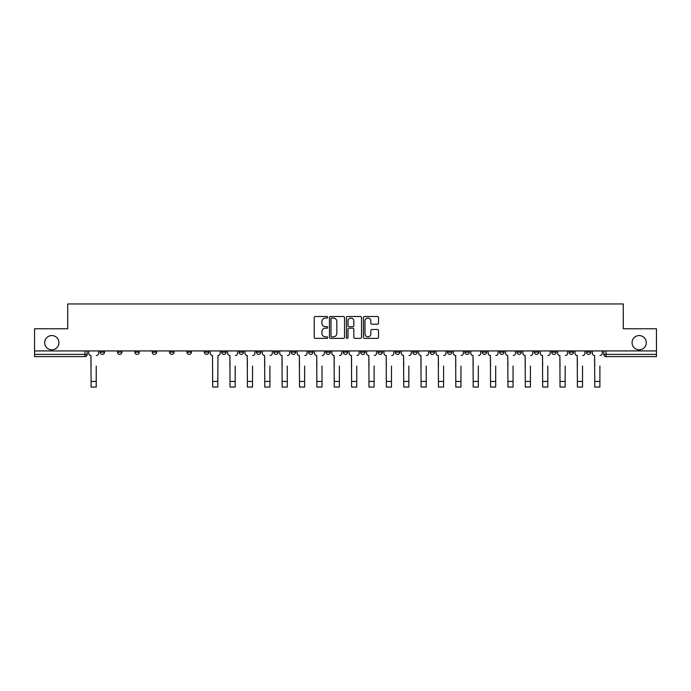 <?xml version="1.0" encoding="UTF-8"?>
<svg xmlns="http://www.w3.org/2000/svg" width="691" height="691" viewBox="0 0 691 691"><rect width="100%" height="100%" fill="white"/><g stroke="black" fill="none" stroke-linecap="round" stroke-linejoin="round"><path stroke-width="1.04" d="M327.689 317.273A0.769 0.769 0 0 0 326.921 316.513L315.312 316.513A1.097 1.097 0 0 0 314.215 317.601L314.215 337.268A1.097 1.097 0 0 0 315.312 338.365L326.921 338.365A0.769 0.769 0 0 0 327.689 337.597A0.769 0.769 0 0 0 326.921 336.837L325.418 336.837A3.498 3.498 0 0 1 321.92 333.338L321.92 331.697A3.498 3.498 0 0 1 325.418 328.199L326.921 328.199A0.769 0.769 0 0 0 327.689 327.439A0.769 0.769 0 0 0 326.921 326.67L325.418 326.67A3.498 3.498 0 0 1 321.92 323.172L321.92 321.54A3.498 3.498 0 0 1 325.418 318.041L326.921 318.041A0.769 0.769 0 0 0 327.689 317.273M632.066 342.693A7.126 7.126 0 0 0 639.192 349.81A7.126 7.126 0 0 0 646.318 342.693A7.126 7.126 0 0 0 639.192 335.567A7.126 7.126 0 0 0 632.066 342.693M44.682 342.693A7.126 7.126 0 0 0 51.808 349.81A7.126 7.126 0 0 0 58.934 342.693A7.126 7.126 0 0 0 51.808 335.567A7.126 7.126 0 0 0 44.682 342.693M586.426 350.924L586.426 352.151L590.874 352.151A2.228 2.228 0 0 1 588.646 354.379A2.228 2.228 0 0 1 586.426 352.151L586.426 350.924M569.056 352.151L569.056 350.924L569.056 352.151A2.228 2.228 0 0 0 571.284 354.379A2.228 2.228 0 0 1 569.056 352.151L573.504 352.151A2.228 2.228 0 0 1 571.284 354.379M534.316 350.924L534.316 352.151L538.773 352.151A2.228 2.228 0 0 1 536.544 354.379A2.228 2.228 0 0 1 534.316 352.151L534.316 350.924M516.954 352.151L516.954 350.924L516.954 352.151A2.228 2.228 0 0 0 519.174 354.379A2.228 2.228 0 0 1 516.954 352.151L521.403 352.151A2.228 2.228 0 0 1 519.174 354.379M499.584 352.151L499.584 350.924L499.584 352.151A2.228 2.228 0 0 0 501.813 354.379A2.228 2.228 0 0 1 499.584 352.151L504.033 352.151A2.228 2.228 0 0 1 501.813 354.379A2.228 2.228 0 0 0 504.033 352.151A2.228 2.228 0 0 1 501.813 354.379M447.483 352.151L447.483 350.924L447.483 352.151A2.228 2.228 0 0 0 449.703 354.379A2.228 2.228 0 0 1 447.483 352.151L451.931 352.151A2.228 2.228 0 0 1 449.703 354.379M430.113 350.924L430.113 352.151L434.561 352.151A2.228 2.228 0 0 1 432.341 354.379A2.228 2.228 0 0 1 430.113 352.151L430.113 350.924M412.743 350.924L412.743 352.151L417.2 352.151A2.228 2.228 0 0 1 414.971 354.379A2.228 2.228 0 0 1 412.743 352.151L412.743 350.924M395.373 350.924L395.373 352.151L399.83 352.151A2.228 2.228 0 0 1 397.601 354.379A2.228 2.228 0 0 1 395.373 352.151L395.373 350.924M378.012 352.151L378.012 350.924L378.012 352.151A2.228 2.228 0 0 0 380.231 354.379A2.228 2.228 0 0 1 378.012 352.151L382.46 352.151A2.228 2.228 0 0 1 380.231 354.379M343.272 350.924L343.272 352.151L347.728 352.151A2.228 2.228 0 0 1 345.5 354.379A2.228 2.228 0 0 1 343.272 352.151L343.272 350.924M325.902 352.151L325.902 350.924L325.902 352.151A2.228 2.228 0 0 0 328.13 354.379A2.228 2.228 0 0 1 325.902 352.151L330.358 352.151A2.228 2.228 0 0 1 328.13 354.379A2.228 2.228 0 0 0 330.358 352.151A2.228 2.228 0 0 1 328.13 354.379M221.699 350.924L221.699 352.151L226.156 352.151A2.228 2.228 0 0 1 223.927 354.379A2.228 2.228 0 0 1 221.699 352.151L221.699 350.924M204.329 350.924L204.329 352.151L208.786 352.151A2.228 2.228 0 0 1 206.557 354.379A2.228 2.228 0 0 1 204.329 352.151L204.329 350.924M186.967 350.924L186.967 352.151L191.416 352.151A2.228 2.228 0 0 1 189.187 354.379A2.228 2.228 0 0 1 186.967 352.151L186.967 350.924M152.227 350.924L152.227 352.151L156.684 352.151A2.228 2.228 0 0 1 154.456 354.379A2.228 2.228 0 0 1 152.227 352.151L152.227 350.924M134.857 350.924L134.857 352.151L139.314 352.151A2.228 2.228 0 0 1 137.086 354.379A2.228 2.228 0 0 1 134.857 352.151L134.857 350.924M377.433 324.209A1.097 1.097 0 0 0 378.53 323.12L378.53 317.601A1.097 1.097 0 0 0 377.433 316.513L364.546 316.513A1.097 1.097 0 0 0 363.449 317.601L363.449 337.268A1.097 1.097 0 0 0 364.546 338.365L377.433 338.365A1.097 1.097 0 0 0 378.53 337.268L378.53 330.609A1.097 1.097 0 0 0 377.433 329.512L371.922 329.512A1.097 1.097 0 0 0 370.825 330.609L370.825 333.908A2.919 2.919 0 0 1 367.906 336.837A2.919 2.919 0 0 1 364.978 333.908L364.978 320.961A2.919 2.919 0 0 1 367.906 318.041A2.919 2.919 0 0 1 370.825 320.961L370.825 323.12A1.097 1.097 0 0 0 371.922 324.209L377.433 324.209M34.55 350.924L34.55 328.769L67.727 328.769L67.727 303.945L623.273 303.945L623.273 328.769L656.45 328.769L656.45 350.924L34.55 350.924L34.55 354.379L87.213 354.379L87.213 350.924M344.541 317.601A1.097 1.097 0 0 0 343.453 316.513L330.557 316.513A1.097 1.097 0 0 0 329.46 317.601L329.46 337.268A1.097 1.097 0 0 0 330.557 338.365L343.453 338.365A1.097 1.097 0 0 0 344.541 337.268L344.541 317.601M347.547 316.513L360.443 316.513A1.097 1.097 0 0 1 361.54 317.601L361.54 337.268A1.097 1.097 0 0 1 360.443 338.365L354.924 338.365A1.097 1.097 0 0 1 353.835 337.268L353.835 329.296A1.097 1.097 0 0 0 352.738 328.199L349.076 328.199A1.097 1.097 0 0 0 347.988 329.296L347.988 337.597A0.769 0.769 0 0 1 347.219 338.365A0.769 0.769 0 0 1 346.459 337.597L346.459 317.601A1.097 1.097 0 0 1 347.547 316.513M603.787 350.924L603.787 354.379L656.45 354.379L656.45 356.608L606.016 356.608A2.228 2.228 0 0 1 603.787 354.379M656.45 350.924L656.45 354.379M84.984 350.924L84.984 356.608A2.228 2.228 0 0 0 87.213 354.379A2.228 2.228 0 0 1 84.984 356.608L34.55 356.608L34.55 354.379M590.874 350.924L590.874 352.151L590.874 350.924M573.504 350.924L573.504 352.151M556.143 350.924L556.143 352.151A2.228 2.228 0 0 1 553.914 354.379A2.228 2.228 0 0 1 551.686 352.151L556.143 352.151A2.228 2.228 0 0 1 553.914 354.379A2.228 2.228 0 0 0 556.143 352.151L556.143 350.924M551.686 350.924L551.686 352.151M538.773 350.924L538.773 352.151A2.228 2.228 0 0 1 536.544 354.379A2.228 2.228 0 0 0 538.773 352.151L538.773 350.924M521.403 350.924L521.403 352.151L521.403 350.924M504.033 350.924L504.033 352.151M486.671 350.924L486.671 352.151A2.228 2.228 0 0 1 484.443 354.379A2.228 2.228 0 0 1 482.214 352.151L486.671 352.151A2.228 2.228 0 0 1 484.443 354.379A2.228 2.228 0 0 0 486.671 352.151M482.214 350.924L482.214 352.151M469.301 350.924L469.301 352.151A2.228 2.228 0 0 1 467.073 354.379A2.228 2.228 0 0 1 464.844 352.151A2.228 2.228 0 0 0 467.073 354.379A2.228 2.228 0 0 0 469.301 352.151A2.228 2.228 0 0 1 467.073 354.379M464.844 350.924L464.844 352.151L469.301 352.151M451.931 350.924L451.931 352.151L451.931 350.924M434.561 350.924L434.561 352.151L434.561 350.924M417.2 350.924L417.2 352.151A2.228 2.228 0 0 1 414.971 354.379A2.228 2.228 0 0 0 417.2 352.151L417.2 350.924M399.83 350.924L399.83 352.151A2.228 2.228 0 0 1 397.601 354.379A2.228 2.228 0 0 0 399.83 352.151M382.46 350.924L382.46 352.151L382.46 350.924M365.098 350.924L365.098 352.151A2.228 2.228 0 0 1 362.87 354.379A2.228 2.228 0 0 1 360.642 352.151A2.228 2.228 0 0 0 362.87 354.379M360.642 350.924L360.642 352.151L365.098 352.151M347.728 350.924L347.728 352.151A2.228 2.228 0 0 1 345.5 354.379A2.228 2.228 0 0 0 347.728 352.151L347.728 350.924M330.358 350.924L330.358 352.151M312.988 350.924L312.988 352.151A2.228 2.228 0 0 1 310.769 354.379A2.228 2.228 0 0 1 308.54 352.151L312.988 352.151M308.54 350.924L308.54 352.151M295.627 350.924L295.627 352.151A2.228 2.228 0 0 1 293.399 354.379A2.228 2.228 0 0 1 291.17 352.151L295.627 352.151M291.17 350.924L291.17 352.151M278.257 350.924L278.257 352.151A2.228 2.228 0 0 1 276.029 354.379A2.228 2.228 0 0 1 273.8 352.151L278.257 352.151M273.8 350.924L273.8 352.151M260.887 350.924L260.887 352.151A2.228 2.228 0 0 1 258.659 354.379A2.228 2.228 0 0 1 256.439 352.151L260.887 352.151M256.439 350.924L256.439 352.151M243.517 350.924L243.517 352.151A2.228 2.228 0 0 1 241.297 354.379A2.228 2.228 0 0 1 239.069 352.151L243.517 352.151M239.069 350.924L239.069 352.151M226.156 350.924L226.156 352.151L226.156 350.924M208.786 350.924L208.786 352.151M191.416 350.924L191.416 352.151L191.416 350.924M174.046 350.924L174.046 352.151A2.228 2.228 0 0 1 171.826 354.379A2.228 2.228 0 0 1 169.597 352.151L174.046 352.151M169.597 350.924L169.597 352.151M156.684 350.924L156.684 352.151M139.314 350.924L139.314 352.151L139.314 350.924M121.944 350.924L121.944 352.151A2.228 2.228 0 0 1 119.716 354.379A2.228 2.228 0 0 1 117.496 352.151L121.944 352.151M117.496 350.924L117.496 352.151M100.126 350.924L100.126 352.151L104.574 352.151L104.574 350.924L104.574 352.151A2.228 2.228 0 0 1 102.354 354.379A2.228 2.228 0 0 1 100.126 352.151A2.228 2.228 0 0 0 102.354 354.379M331.758 318.041A0.769 0.769 0 0 0 330.989 318.801L330.989 336.068A0.769 0.769 0 0 0 331.758 336.837L333.338 336.837A3.498 3.498 0 0 0 336.837 333.338L336.837 321.54A3.498 3.498 0 0 0 333.338 318.041L331.758 318.041M353.835 321.013A2.919 2.919 0 0 0 350.907 318.093A2.919 2.919 0 0 0 347.988 321.013L347.988 325.582A1.097 1.097 0 0 0 349.076 326.67L352.738 326.67A1.097 1.097 0 0 0 353.835 325.582L353.835 321.013M88.716 353.265L88.716 350.924L88.716 353.265A2.228 2.228 0 0 0 90.936 355.494L91.108 366.066M90.936 355.494L91.108 387.055L96.23 387.055L96.23 366.066M98.623 353.265L98.623 350.924L98.623 353.265A2.228 2.228 0 0 1 96.394 355.494M227.659 353.265L227.659 350.924L227.659 353.265A2.228 2.228 0 0 0 229.878 355.494L230.051 366.066M229.878 355.494L230.051 387.055L235.173 387.055L235.173 366.066M237.566 353.265L237.566 350.924L237.566 353.265A2.228 2.228 0 0 1 235.337 355.494M245.02 353.265L245.02 350.924L245.02 353.265A2.228 2.228 0 0 0 247.248 355.494L247.413 366.066M247.248 355.494L247.413 387.055L252.535 387.055L252.535 366.066M254.936 353.265L254.936 350.924L254.936 353.265A2.228 2.228 0 0 1 252.707 355.494M262.39 353.265L262.39 350.924L262.39 353.265A2.228 2.228 0 0 0 264.618 355.494L264.783 366.066M264.618 355.494L264.783 387.055L269.905 387.055L269.905 366.066M272.297 353.265L272.297 350.924L272.297 353.265A2.228 2.228 0 0 1 270.069 355.494M279.76 353.265L279.76 350.924L279.76 353.265A2.228 2.228 0 0 0 281.988 355.494L282.153 366.066M281.988 355.494L282.153 387.055L287.275 387.055L287.275 366.066M289.667 353.265L289.667 350.924L289.667 353.265A2.228 2.228 0 0 1 287.439 355.494M297.13 353.265L297.13 350.924L297.13 353.265A2.228 2.228 0 0 0 299.35 355.494L299.523 366.066M299.35 355.494L299.523 387.055L304.645 387.055L304.645 366.066M307.037 353.265L307.037 350.924L307.037 353.265A2.228 2.228 0 0 1 304.809 355.494M210.289 350.924L210.289 353.265A2.228 2.228 0 0 0 212.517 355.494L212.681 387.055L217.803 387.055L217.803 381.432L212.681 381.432M220.196 350.924L220.196 353.265A2.228 2.228 0 0 1 217.967 355.494L217.803 381.432M314.491 353.265L314.491 350.924L314.491 353.265A2.228 2.228 0 0 0 316.72 355.494L316.884 366.066M316.72 355.494L316.884 387.055L322.006 387.055L322.006 366.066M324.399 353.265L324.399 350.924L324.399 353.265A2.228 2.228 0 0 1 322.179 355.494M331.861 353.265L331.861 350.924L331.861 353.265A2.228 2.228 0 0 0 334.09 355.494L334.254 366.066M334.09 355.494L334.254 387.055L339.376 387.055L339.376 366.066M341.769 353.265L341.769 350.924L341.769 353.265A2.228 2.228 0 0 1 339.54 355.494M349.231 353.265L349.231 350.924L349.231 353.265A2.228 2.228 0 0 0 351.46 355.494L351.624 366.066M351.46 355.494L351.624 387.055L356.746 387.055L356.746 366.066M359.139 353.265L359.139 350.924L359.139 353.265A2.228 2.228 0 0 1 356.91 355.494M366.601 353.265L366.601 350.924L366.601 353.265A2.228 2.228 0 0 0 368.821 355.494L368.994 366.066M368.821 355.494L368.994 387.055L374.116 387.055L374.116 366.066M376.509 353.265L376.509 350.924L376.509 353.265A2.228 2.228 0 0 1 374.28 355.494M383.963 353.265L383.963 350.924L383.963 353.265A2.228 2.228 0 0 0 386.191 355.494L386.355 366.066M386.191 355.494L386.355 387.055L391.477 387.055L391.477 366.066M393.87 353.265L393.87 350.924L393.87 353.265A2.228 2.228 0 0 1 391.65 355.494M401.333 353.265L401.333 350.924L401.333 353.265A2.228 2.228 0 0 0 403.561 355.494L403.725 366.066M403.561 355.494L403.725 387.055L408.847 387.055L408.847 366.066M411.24 353.265L411.24 350.924L411.24 353.265A2.228 2.228 0 0 1 409.012 355.494M418.703 353.265L418.703 350.924L418.703 353.265A2.228 2.228 0 0 0 420.931 355.494L421.095 366.066M420.931 355.494L421.095 387.055L426.217 387.055L426.217 366.066M428.61 353.265L428.61 350.924L428.61 353.265A2.228 2.228 0 0 1 426.382 355.494M436.064 353.265L436.064 350.924L436.064 353.265A2.228 2.228 0 0 0 438.293 355.494L438.465 366.066M438.293 355.494L438.465 387.055L443.587 387.055L443.587 366.066M445.98 353.265L445.98 350.924L445.98 353.265A2.228 2.228 0 0 1 443.752 355.494M453.434 353.265L453.434 350.924L453.434 353.265A2.228 2.228 0 0 0 455.663 355.494L455.827 366.066M455.663 355.494L455.827 387.055L460.949 387.055L460.949 366.066M463.341 353.265L463.341 350.924L463.341 353.265A2.228 2.228 0 0 1 461.122 355.494M470.804 353.265L470.804 350.924L470.804 353.265A2.228 2.228 0 0 0 473.033 355.494L473.197 366.066M473.033 355.494L473.197 387.055L478.319 387.055L478.319 366.066M480.711 353.265L480.711 350.924L480.711 353.265A2.228 2.228 0 0 1 478.483 355.494M488.174 353.265L488.174 350.924L488.174 353.265A2.228 2.228 0 0 0 490.403 355.494L490.567 366.066M490.403 355.494L490.567 387.055L495.689 387.055L495.689 366.066M498.081 353.265L498.081 350.924L498.081 353.265A2.228 2.228 0 0 1 495.853 355.494M505.536 353.265L505.536 350.924L505.536 353.265A2.228 2.228 0 0 0 507.764 355.494L507.937 366.066M507.764 355.494L507.937 387.055L513.05 387.055L513.05 366.066M515.451 353.265L515.451 350.924L515.451 353.265A2.228 2.228 0 0 1 513.223 355.494M522.906 353.265L522.906 350.924L522.906 353.265A2.228 2.228 0 0 0 525.134 355.494L525.298 366.066M525.134 355.494L525.298 387.055L530.42 387.055L530.42 366.066M532.813 353.265L532.813 350.924L532.813 353.265A2.228 2.228 0 0 1 530.593 355.494M540.276 353.265L540.276 350.924L540.276 353.265A2.228 2.228 0 0 0 542.504 355.494L542.668 366.066M542.504 355.494L542.668 387.055L547.79 387.055L547.79 366.066M550.183 353.265L550.183 350.924L550.183 353.265A2.228 2.228 0 0 1 547.954 355.494M557.646 353.265L557.646 350.924L557.646 353.265A2.228 2.228 0 0 0 559.865 355.494L560.038 366.066M559.865 355.494L560.038 387.055L565.16 387.055L565.16 366.066M567.553 353.265L567.553 350.924L567.553 353.265A2.228 2.228 0 0 1 565.324 355.494M575.007 353.265L575.007 350.924L575.007 353.265A2.228 2.228 0 0 0 577.235 355.494L577.408 366.066M577.235 355.494L577.408 387.055L582.522 387.055L582.522 366.066M584.923 353.265L584.923 350.924L584.923 353.265A2.228 2.228 0 0 1 582.694 355.494M592.377 353.265L592.377 350.924L592.377 353.265A2.228 2.228 0 0 0 594.606 355.494L594.77 366.066M594.606 355.494L594.77 387.055L599.892 387.055L599.892 366.066M602.284 353.265L602.284 350.924L602.284 353.265A2.228 2.228 0 0 1 600.064 355.494M606.016 350.924L606.016 356.608M96.23 381.432L91.108 381.432M235.173 381.432L230.051 381.432M252.535 381.432L247.413 381.432M269.905 381.432L264.783 381.432M287.275 381.432L282.153 381.432M304.645 381.432L299.523 381.432M322.006 381.432L316.884 381.432M339.376 381.432L334.254 381.432M356.746 381.432L351.624 381.432M374.116 381.432L368.994 381.432M391.477 381.432L386.355 381.432M408.847 381.432L403.725 381.432M426.217 381.432L421.095 381.432M443.587 381.432L438.465 381.432M460.949 381.432L455.827 381.432M478.319 381.432L473.197 381.432M495.689 381.432L490.567 381.432M513.05 381.432L507.937 381.432M530.42 381.432L525.298 381.432M547.79 381.432L542.668 381.432M565.16 381.432L560.038 381.432M582.522 381.432L577.408 381.432M599.892 381.432L594.77 381.432"/></g></svg>
